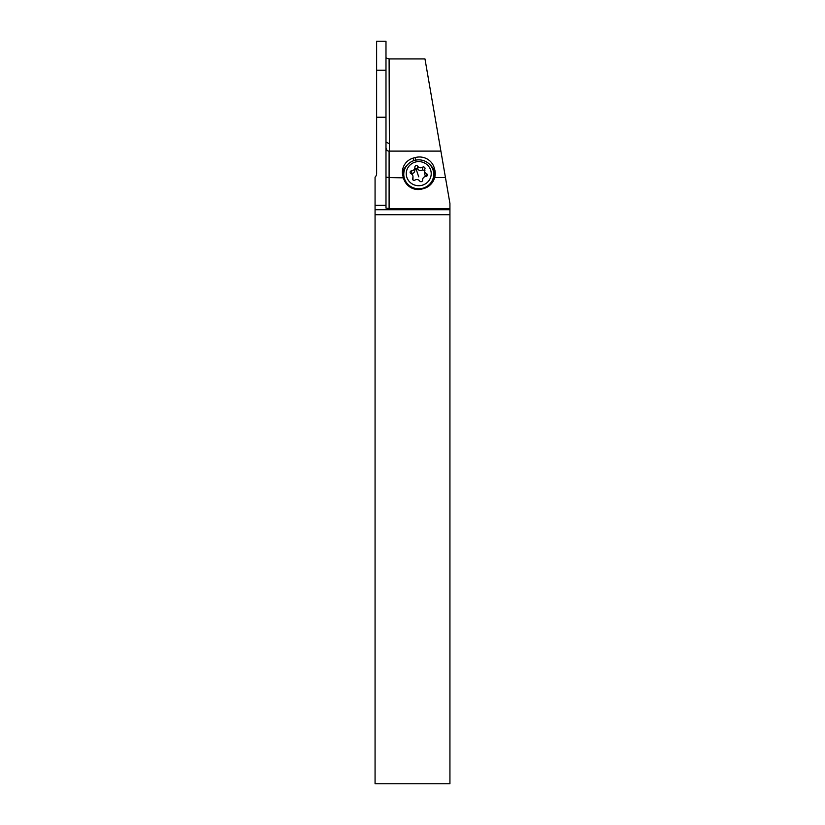 <?xml version="1.0" encoding="UTF-8"?>
<svg xmlns="http://www.w3.org/2000/svg" width="825" height="825" viewBox="0 0 825 825"><rect width="100%" height="100%" fill="white"/><g stroke="black" fill="none" stroke-linecap="round" stroke-linejoin="round"><path stroke-width="1.24" d="M389.41 151.109L389.101 58.936L424.978 58.936L449.934 203.476L449.934 783.75L375.066 783.75L375.066 205.312L385.987 205.312L385.987 208.065L389.101 208.612L389.101 177.55L385.987 177.148M445.459 177.55L434.662 177.55A15.83 15.283 -90 0 1 423.978 188.471L422.163 188.977A15.83 15.283 -90 0 1 418.162 189.533A15.83 15.283 -90 0 1 403.415 177.849L389.101 177.55L389.101 151.109L440.89 151.109M449.934 208.612L389.101 208.612M449.934 209.715L375.066 209.715M385.987 205.312L385.987 117.233L376.623 117.233L376.623 173.528A4.991 4.991 0 0 1 375.066 177.148L375.066 205.312M376.623 117.233L376.623 70.259L385.987 70.259L385.987 117.233M376.623 70.259L376.623 41.25L385.987 41.25L385.987 70.259M389.101 143.663L385.987 141.962M385.987 147.706C386.399 150.026 387.441 151.161 389.101 151.109M389.101 58.936L385.987 57.905M433.022 169.95A14.664 14.159 180 0 1 433.63 171.672L434.125 173.425A14.664 14.159 180 0 1 434.62 177.715M403.023 176.457A14.664 14.159 180 0 1 404.724 169.218M435.136 175.312A15.283 14.768 0 0 0 434.723 173.26L434.228 171.517A15.283 14.768 0 0 0 429.423 164.165M407.148 165.155A15.283 14.768 0 0 0 402.507 174.044M403.332 177.55L402.92 176.086A15.283 14.768 180 0 1 402.383 172.219A15.283 14.768 180 0 1 413.665 157.967L415.48 157.493A15.283 14.768 180 0 1 434.228 167.877L434.723 169.62A15.283 14.768 180 0 1 435.26 173.487A15.283 14.768 180 0 1 434.662 177.55M432.279 182.583A14.974 14.468 -0 0 0 433.713 176.406L433.713 174.312A14.974 14.468 180 0 1 404.57 178.984A14.974 14.468 180 0 1 416.285 160.04A14.974 14.468 180 0 1 433.713 174.312M403.765 174.312L403.765 176.406A14.974 14.468 -0 0 0 404.137 179.602M430.547 169.764A12.478 12.055 180 0 1 422.771 185.068A12.478 12.055 180 0 1 406.931 177.561A12.478 12.055 180 0 1 414.707 162.257A12.478 12.055 180 0 1 430.547 169.764M422.544 167.207A3.434 3.321 180 0 1 417.749 166.299A1.588 1.526 -0 0 0 414.851 167.258A3.434 3.321 180 0 1 411.644 170.806A1.588 1.526 -0 0 0 411.046 173.714A3.434 3.321 180 0 1 412.634 178.169A1.588 1.526 -0 0 0 414.934 180.118A3.434 3.321 180 0 1 419.729 181.026A1.588 1.526 -0 0 0 422.627 180.067A3.434 3.321 180 0 1 425.834 176.519A1.588 1.526 -0 0 0 426.432 173.611A3.434 3.321 180 0 1 424.854 169.156A1.588 1.526 -0 0 0 422.544 167.207L422.544 169.929L424.927 170.589M417.749 166.299L417.749 169.022L415.924 168.279L414.851 169.981C414.789 172.229 413.717 173.405 411.644 173.528L410.943 173.652M417.749 169.022C419.09 170.796 420.688 171.105 422.544 169.929M424.493 170.631L424.885 175.044L426.432 176.344L426.432 173.611M412.954 179.963L412.985 176.694M375.066 214.706L449.934 214.706M403.972 179.592L404.57 179.633M434.723 169.62L434.723 173.26M434.228 171.517L434.228 167.877M415.48 157.493L415.48 160.194M413.665 160.7L413.665 157.967M376.623 70.177L385.987 70.177L376.623 70.177M412.634 178.169L412.634 179.53M411.644 170.806L411.644 173.528M418.739 176.849A17.428 1.464 71.7 0 1 415.924 168.279M422.617 180.376L422.617 179.829M414.862 170.249L414.862 167.496"/></g></svg>
